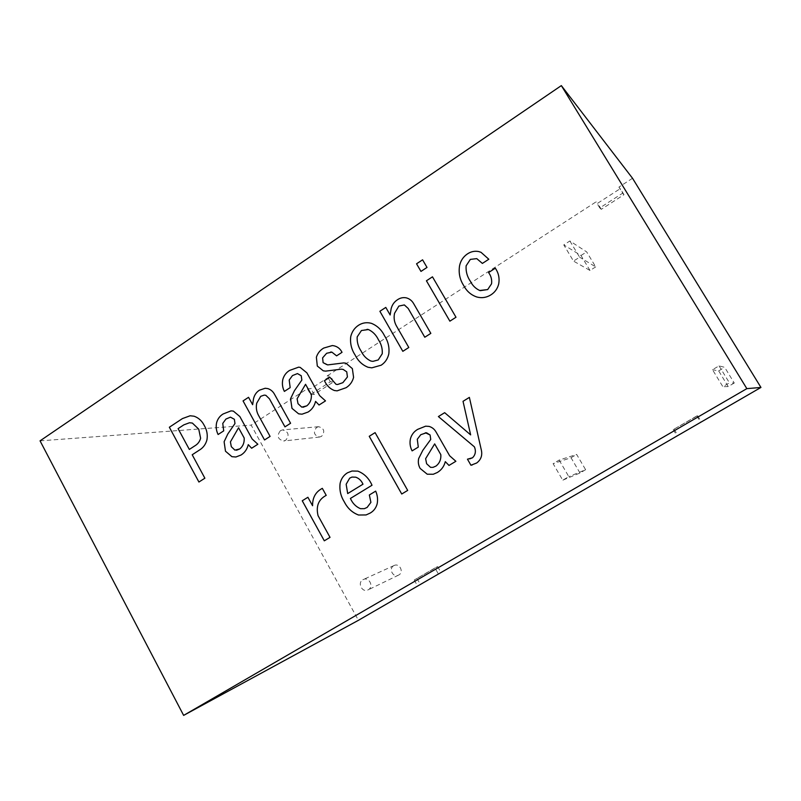 <?xml version="1.0" encoding="UTF-8"?>
<svg xmlns="http://www.w3.org/2000/svg" width="801" height="801" viewBox="0 0 801 801"><rect width="100%" height="100%" fill="white"/><g stroke="black" fill="none" stroke-linecap="round" stroke-linejoin="round"><path stroke-width="0.6" stroke-dasharray="4 3" d="M316.605 427.404L318.638 426.703C324.235 428.345 325.216 431.559 321.581 436.335L319.649 437.016C313.982 435.454 312.961 432.25 316.605 427.404M280.43 430.648L282.593 429.897C288.57 431.669 289.622 435.123 285.747 440.27L283.684 440.991C277.637 439.308 276.555 435.854 280.43 430.648M393.691 565.726L394.112 565.506C399.519 562.743 404.215 572.134 398.838 574.968L398.518 575.138C393.111 578.052 388.265 568.6 393.691 565.726M362.843 579.764L363.304 579.523C369.081 576.57 374.107 586.702 368.35 589.736L368.009 589.916C362.232 593.03 357.046 582.838 362.843 579.764M719.038 365.857L729.421 382.858L722.862 386.693L712.51 369.712L719.038 365.857L724.685 367.339L734.267 383.018L729.421 382.858M696.84 415.939L673.24 429.636L697.591 415.689L696.84 415.939L700.685 422.307M673.24 429.636L677.055 435.974M434.983 567.959L414.237 580.004L437.646 566.587L434.983 567.959L438.397 574.037M414.237 580.004L417.621 586.062M310.598 394.513L314.092 394.442L333.707 381.797L330.342 381.777L310.598 394.513L307.364 388.725L251.154 425.111L358.417 620.314M330.342 381.777L327.078 375.969L596.084 201.852L597.616 203.284L620.274 188.636L618.923 187.074L622.657 193.181L599.789 207.94L596.084 201.852M632.53 178.273L618.923 187.074M559.148 460.094L568.81 476.645L562.743 480.189L553.101 463.659L559.148 460.094L576.65 454.427L585.621 469.706L568.81 476.645M569.871 240.981L579.624 257.191L573.496 261.086L563.774 244.896L569.871 240.981L586.662 251.894L595.704 266.893L579.624 257.191M307.364 388.725L310.878 388.695L330.463 376.029L327.078 375.969M40.05 440.85L251.154 425.111M437.646 566.587L440.991 572.545M417.041 578.552L420.405 584.56M333.707 381.797L330.463 376.029M314.092 394.442L310.878 388.695M697.591 415.689L701.356 421.917M674.182 429.276L677.956 435.574M599.789 207.94L601.281 209.321L623.979 194.693L622.657 193.181M623.979 194.693L620.274 188.636M601.281 209.321L597.616 203.284M585.621 469.706L579.974 473.001L562.743 480.189M579.974 473.001L571.033 457.731L553.101 463.659M571.033 457.731L576.65 454.427M734.267 383.018L728.209 386.553L722.862 386.693M728.209 386.553L718.657 370.893L712.51 369.712M718.657 370.893L724.685 367.339M231.048 410.863L233.381 411.103L239.849 416.52L252.195 439.028L257.862 444.245L251.634 448.24M248.27 444.635C247.179 449.201 244.776 452.655 241.071 455.018L235.884 457.001M230.458 417.161L225.912 419.063L222.758 423.429L223.719 430.868L218.112 434.502M238.578 427.754L230.428 441.882L231.319 446.688L234.933 450.132L236.495 450.252M284.976 426.873L290.583 423.268M264.23 395.113L260.715 396.325L256.72 403.193C255.849 407.669 256.52 411.884 258.763 415.819L270.107 436.405L264.54 439.959M248.55 397.316L252.635 404.705M265.211 388.255L267.794 388.595C270.828 389.566 273.121 391.569 274.693 394.593L290.593 423.268M319.068 405.016L325.516 400.89L319.639 395.634L306.893 372.845L300.195 367.399M315.584 401.391C314.443 406.047 311.949 409.601 308.105 412.044L301.997 414.197M297.451 373.586L292.465 375.579L289.191 380.064L290.182 387.634L284.375 391.409M298.623 367.158L300.215 367.399M305.561 384.3L297.111 398.788L298.032 403.674L301.757 407.138L303.058 407.268M332.385 345.541L334.317 345.882C337.782 346.793 340.355 348.936 342.037 352.32L336.61 355.844M330.763 351.989L326.648 353.261L322.613 357.867L323.103 362.663L326.077 364.675M326.087 364.675L327.679 364.906M343.799 362.903L345.982 363.233L352.36 368.62M352.38 368.62L353.581 377.361C352.4 381.897 349.897 385.341 346.072 387.714L337.131 390.848M329.842 377.231L336.019 384.3L337.571 384.51M341.156 369.171L325.657 371.133M369.281 322.893L371.294 323.294C377.161 325.617 381.586 329.802 384.56 335.859L384.55 335.859M384.56 335.859C388.175 341.376 389.596 347.404 388.805 353.942L388.795 353.942C387.694 358.798 385.161 362.543 381.196 365.196L371.814 367.839M367.148 329.301L361.461 330.523L357.186 336.891C356.896 342.037 358.207 346.753 361.111 351.058C363.294 355.694 366.568 359.018 370.923 361.051L372.906 361.361M424.8 337.251L430.848 333.376L413.847 303.959C412.175 300.856 409.712 298.833 406.477 297.892L406.467 297.892M404.345 304.921L398.848 306.092L394.543 313.321C393.581 317.987 394.302 322.342 396.695 326.387L408.81 347.494L402.823 351.329M385.792 307.414L390.147 314.993M432.48 276.826L455.989 317.246M455.999 317.246L449.882 321.161M422.588 259.824L427.023 267.434L420.976 271.399M444.665 412.685L470.648 434.893M469.386 397.396L481.071 448.93M481.081 448.93C482.733 454.858 481.261 459.554 476.665 462.998L476.655 463.008M476.665 462.998L472.27 464.96M467.474 459.183L469.716 458.873M449.011 465.431L455.889 461.276L449.641 455.769L436.114 432.099M445.306 461.636C444.084 466.422 441.421 470.047 437.326 472.5L437.316 472.5M437.326 472.5L433.271 474.262M425.381 432.76L420.765 434.703L417.271 439.268L418.292 447.088M418.302 447.078L412.104 450.873M425.621 426.182L429.016 426.392C432.119 427.283 434.492 429.186 436.124 432.099M434.683 443.884L425.641 458.673L426.613 463.719L430.578 467.343L433.021 467.353M480.99 252.295L488.81 259.244M488.82 259.254L482.392 263.429M476.775 258.643L470.347 259.384L466.112 265.832C465.741 271.529 467.183 276.725 470.467 281.421L470.457 281.421M470.467 281.421C472.56 285.587 475.644 288.61 479.699 290.483M495.318 268.205L495.318 268.205C498.643 273.021 499.754 278.337 498.663 284.175L498.653 284.175C497.441 288.821 494.828 292.405 490.833 294.918L490.823 294.918C486.547 297.551 482.022 298.282 477.256 297.101L476.675 296.951M312.59 505.721L307.904 497.271M322.332 488.35L326.217 495.368M326.237 495.358C318.548 499.393 315.824 506.162 318.067 515.664L330.032 537.361L324.315 540.815M375.679 491.133L375.679 491.123C377.481 495.208 377.992 499.403 377.201 503.709L377.191 503.719M377.201 503.709C376.11 507.854 373.797 510.968 370.262 513.04L366.087 514.943M351.989 471.028L357.857 471.128C364.295 473.641 369.021 478.347 372.024 485.236L350.407 498.452M350.417 498.452C352.59 503.368 355.954 506.783 360.5 508.685L364.375 508.665M351.999 477.066L349.687 478.147L346.162 484.265L347.704 493.576M375.098 432.63L407.699 490.412L401.742 494.007M190.137 415.769L194.092 416.21C198.588 417.792 201.982 420.905 204.305 425.541L204.295 425.541C206.928 429.987 207.809 434.763 206.958 439.859L206.938 439.859C205.737 444.365 203.244 447.759 199.499 450.022L192.2 454.758M192.22 454.758L204.876 478.207M204.886 478.207L198.908 482.032M189.517 422.748L183.84 424.86L178.102 428.635L189.336 449.431M595.704 266.893L590.017 270.478L573.496 261.086M590.017 270.478L580.995 255.499L563.774 244.896M580.995 255.499L586.662 251.894M318.638 426.703L282.593 429.897M394.112 565.506L363.304 579.523M398.518 575.138L368.009 589.916M319.649 437.016L283.684 440.991"/><path stroke-width="1.2" d="M183.639 715.393L358.417 620.314L760.95 387.444L632.53 178.273L561.341 85.607L40.05 440.85L183.639 715.393L746.842 388.645L561.341 85.607M369.231 436.295L375.098 432.63L407.689 490.412L401.732 494.017L369.231 436.295L375.098 432.63M364.365 508.665L367.128 507.433L370.913 502.367L369.351 494.978L375.679 491.123C377.471 495.208 377.982 499.403 377.191 503.719C376.1 507.864 373.787 510.968 370.252 513.04L366.077 514.943L358.528 515.023C352.25 512.64 347.524 508.285 344.34 501.947C340.675 496.139 339.274 489.912 340.125 483.253C341.206 478.678 343.639 475.203 347.434 472.82L351.989 471.028L357.857 471.128C364.285 473.641 369.011 478.347 372.014 485.246L350.407 498.452C352.58 503.368 355.944 506.783 360.49 508.685L364.365 508.665L367.118 507.433L370.903 502.367L369.351 494.978L375.679 491.133M469.716 458.873L472.5 457.782C475.504 454.828 476.144 451.193 474.402 446.858L438.387 416.56L444.665 412.675L470.648 434.893L463.028 401.321L469.376 397.386L481.071 448.93C482.733 454.868 481.261 459.554 476.655 463.008L470.928 465.231L467.464 459.183L472.49 457.782C475.514 454.828 476.154 451.183 474.412 446.858L438.387 416.56L444.665 412.685M420.976 271.409L416.55 263.799L422.578 259.814L427.013 267.434L420.976 271.409L416.55 263.799L422.588 259.824M449.882 321.161L426.432 280.791L432.47 276.826L455.989 317.246L449.872 321.171L426.422 280.791L432.48 276.826M430.838 333.376L424.79 337.241L408.19 308.455L404.335 304.921L398.848 306.092L394.543 313.321C393.571 317.987 394.282 322.342 396.685 326.387L408.8 347.494L402.823 351.329L379.884 311.279L385.792 307.404L390.137 314.983L391.138 308.715C392.11 304.841 394.232 301.847 397.496 299.734C400.28 297.832 403.263 297.221 406.467 297.892C409.701 298.833 412.165 300.856 413.847 303.959L430.838 333.376M371.804 367.839L368.06 367.269C362.292 364.976 357.967 360.871 355.073 354.953C351.439 349.396 349.987 343.329 350.718 336.73C351.849 331.814 354.442 328.01 358.468 325.296C361.812 323.153 365.406 322.352 369.271 322.893L371.294 323.294C377.151 325.617 381.576 329.802 384.55 335.859C388.165 341.366 389.576 347.394 388.795 353.942C387.684 358.798 385.151 362.543 381.186 365.196L371.804 367.839L368.049 367.269C362.302 364.976 357.977 360.871 355.083 354.963L355.073 354.953C351.449 349.396 349.997 343.329 350.728 336.74L350.718 336.73C351.869 331.824 354.453 328.01 358.488 325.306L358.468 325.296M290.583 423.268L284.966 426.873L269.426 398.798L265.832 395.314L264.22 395.113L260.715 396.325L256.72 403.193C255.829 407.669 256.5 411.884 258.753 415.819L270.087 436.405L264.53 439.969L243.053 400.911L248.55 397.316L252.625 404.705L253.537 398.688C254.428 394.983 256.4 392.14 259.444 390.177L265.191 388.255L267.794 388.595C270.818 389.566 273.111 391.569 274.683 394.593L290.583 423.268M257.852 444.255L251.634 448.24L248.26 444.635C247.159 449.201 244.766 452.665 241.051 455.018L235.874 457.001L231.91 456.68L225.481 451.213L224.11 441.741L227.814 433.962L234.963 423.549L234.383 419.303L230.448 417.161L225.912 419.063L222.758 423.429L223.709 430.868L218.102 434.512C216.26 430.808 215.749 426.923 216.57 422.858C217.642 418.933 219.824 415.969 223.129 413.967L231.038 410.863L233.371 411.103L239.829 416.52L252.175 439.028L257.852 444.255M325.506 400.89L319.058 405.016L315.574 401.391C314.433 406.047 311.939 409.601 308.095 412.044L301.997 414.197L298.633 413.837L291.975 408.35L290.573 398.708L294.418 390.738L301.837 380.054L301.236 375.739L297.451 373.586L292.465 375.579L289.191 380.064L290.172 387.634L284.365 391.409C282.463 387.664 281.932 383.709 282.793 379.554C283.904 375.549 286.177 372.505 289.592 370.422L298.623 367.158L300.195 367.399L306.883 372.845L319.639 395.634L325.506 400.89M334.307 345.882C337.772 346.793 340.345 348.936 342.027 352.32L336.6 355.854L331.934 352.17L326.648 353.261L322.613 357.867L323.103 362.663L327.679 364.906L343.799 362.903L345.972 363.233L352.36 368.62L353.581 377.361C352.39 381.897 349.887 385.341 346.062 387.714L337.121 390.848L334.347 390.508C329.852 388.715 326.548 385.451 324.445 380.715L329.832 377.231L336.019 384.3L337.561 384.51L342.848 382.678L347.414 376.971L346.753 371.844L343.148 369.411L341.156 369.171L325.647 371.123L323.284 370.823L317.306 366.047L316.375 357.206C317.687 353.181 320.14 350.137 323.714 348.065L332.375 345.541L334.307 345.882M455.879 461.286L449.001 465.441L445.296 461.646C444.074 466.422 441.411 470.047 437.316 472.5L433.261 474.262L427.223 474.202L420.165 468.445C418.382 465.301 417.892 461.987 418.693 458.492L422.808 450.342L430.728 439.449L430.097 434.993L426.522 432.76L420.765 434.703L417.271 439.268L418.292 447.088L412.104 450.883C410.082 446.988 409.531 442.913 410.462 438.648C411.654 434.542 414.077 431.439 417.711 429.346L425.611 426.182L429.016 426.392C432.109 427.283 434.482 429.186 436.114 432.099L449.641 455.769L455.879 461.286M476.675 296.951L476.665 296.941C470.998 294.948 466.713 291.214 463.809 285.737C459.814 279.599 458.412 272.891 459.594 265.602C460.665 260.715 463.208 256.871 467.223 254.067C470.748 251.624 474.542 250.783 478.608 251.534L480.99 252.295L488.81 259.244L482.382 263.429L476.765 258.633L470.347 259.384L466.112 265.832C465.731 271.519 467.183 276.715 470.457 281.421C472.55 285.587 475.634 288.61 479.699 290.483L487.689 289.572L491.554 283.794C492.064 279.649 491.073 275.904 488.57 272.56L495.318 268.205C498.633 273.011 499.744 278.337 498.653 284.175C497.431 288.811 494.818 292.395 490.823 294.918C486.537 297.551 482.012 298.272 477.246 297.101L476.655 296.941C470.988 294.948 466.703 291.214 463.799 285.737C459.804 279.599 458.402 272.891 459.584 265.602C460.655 260.715 463.198 256.871 467.213 254.057C470.738 251.624 474.532 250.783 478.597 251.524L480.99 252.295M302.247 500.775L307.904 497.271L312.57 505.731C312.46 497.561 315.714 491.764 322.332 488.35L326.217 495.368C318.528 499.403 315.804 506.162 318.057 515.664L330.022 537.361L324.305 540.815L302.247 500.775L307.914 497.271M198.908 482.032L169.351 427.233L182.448 418.573L190.127 415.769L194.092 416.21C198.568 417.792 201.972 420.905 204.295 425.541C206.908 429.987 207.799 434.763 206.938 439.859C205.717 444.365 203.234 447.759 199.489 450.022L192.2 454.758L204.876 478.207L198.908 482.032M746.842 388.645L760.95 387.444M251.634 448.23L248.26 444.635M235.874 457.001L231.91 456.68M231.93 456.68L225.481 451.213L224.11 441.741L227.814 433.962L234.963 423.549M234.973 423.549L234.393 419.303L230.468 417.161M218.112 434.502C216.27 430.798 215.759 426.923 216.59 422.858L216.57 422.858C217.662 418.933 219.844 415.969 223.139 413.967L231.048 410.863M236.485 450.252L239.799 448.92C243.043 446.247 244.495 442.613 244.185 438.007L238.558 427.754L230.418 441.882L231.309 446.688L234.913 450.132L239.819 448.91C243.023 446.247 244.485 442.613 244.175 438.007L238.558 427.754M284.976 426.863L269.436 398.798L265.842 395.314L264.23 395.113M264.54 439.959L243.053 400.911L248.55 397.316M252.635 404.705L253.537 398.688M253.547 398.688C254.448 394.983 256.41 392.14 259.454 390.177L259.444 390.177M259.454 390.177L265.201 388.255M319.058 405.016L315.574 401.391M302.007 414.197L298.633 413.837L291.975 408.35M291.995 408.34L290.573 398.708L294.418 390.738L301.847 380.054L301.246 375.739L297.461 373.586M284.375 391.409C282.473 387.654 281.952 383.709 282.813 379.554L282.793 379.554C283.924 375.549 286.187 372.505 289.602 370.422L298.633 367.158M303.048 407.268L306.823 405.847C310.167 403.093 311.679 399.369 311.359 394.683L305.551 384.3L297.101 398.788L298.012 403.674L301.747 407.138L306.813 405.847C310.147 403.093 311.659 399.369 311.349 394.683L305.551 384.3M336.61 355.844L331.934 352.17M331.954 352.17L330.773 351.989M327.689 364.906L343.809 362.903M337.131 390.848L334.347 390.508C329.862 388.715 326.568 385.451 324.455 380.715L329.832 377.241M337.561 384.51L342.848 382.678M342.868 382.678L347.424 376.971L346.753 371.844M346.763 371.844L343.148 369.411M343.158 369.421L341.166 369.171M325.647 371.123L323.284 370.823L317.306 366.047L316.375 357.206C317.697 353.181 320.15 350.137 323.734 348.065L323.714 348.065M323.734 348.065L332.385 345.541M358.488 325.306C361.822 323.153 365.416 322.352 369.281 322.893L369.281 322.893M372.896 361.361L378.202 359.949L382.237 353.752C382.578 348.695 381.306 344.04 378.452 339.814L378.452 339.814C376.21 335.058 372.865 331.634 368.44 329.551L361.441 330.523L357.176 336.891C356.886 342.027 358.197 346.753 361.101 351.058C363.284 355.694 366.558 359.018 370.903 361.051L372.906 361.361L378.212 359.949L382.247 353.762C382.588 348.695 381.326 344.04 378.462 339.814C376.2 335.058 372.855 331.634 368.43 329.551L367.148 329.301M424.8 337.241L408.2 308.455L404.335 304.921M402.833 351.319L379.884 311.279L385.792 307.414M390.147 314.993L391.138 308.715C392.12 304.841 394.242 301.847 397.506 299.734L397.496 299.734C400.28 297.842 403.273 297.221 406.467 297.892M470.648 434.893L463.028 401.321L469.386 397.396M472.26 464.96L470.928 465.231L467.474 459.183M449.011 465.431L445.296 461.646M433.261 474.262L427.223 474.202L420.165 468.445C418.392 465.301 417.902 461.987 418.703 458.492L418.693 458.492M418.703 458.492L422.808 450.342L430.738 439.449L430.107 434.993L425.391 432.76M412.104 450.873C410.092 446.988 409.541 442.903 410.472 438.648L410.462 438.648C411.664 434.532 414.087 431.439 417.721 429.346L425.621 426.182M433.021 467.353L435.954 466.092C439.529 463.308 441.151 459.504 440.83 454.668L434.673 443.884L425.631 458.673L426.603 463.719L430.568 467.353L433.031 467.353L435.964 466.092C439.519 463.308 441.141 459.504 440.82 454.668L434.673 443.884M482.392 263.429L476.765 258.633M479.699 290.483L480.27 290.643M480.28 290.653L487.689 289.572L491.554 283.794C492.074 279.649 491.083 275.904 488.58 272.57L488.57 272.56M488.58 272.57L495.318 268.205M312.59 505.721L312.57 505.731C312.47 497.561 315.724 491.774 322.332 488.35M324.315 540.815L302.257 500.765M366.077 514.943L358.528 515.023M358.548 515.013C352.27 512.64 347.534 508.275 344.36 501.937L344.34 501.947M344.36 501.937C340.695 496.139 339.284 489.912 340.145 483.243L340.125 483.253C341.216 478.678 343.649 475.203 347.454 472.82L351.999 471.028M347.704 493.576L362.963 484.215C361.471 480.71 359.058 478.367 355.734 477.186L351.999 477.066L349.677 478.147L346.152 484.265L347.694 493.576L362.983 484.215C361.481 480.71 359.068 478.367 355.744 477.186L352.009 477.066M401.742 494.007L369.251 436.295M198.928 482.022L169.351 427.233L182.448 418.573M182.468 418.573L190.137 415.769M192.38 423.068L189.507 422.748L183.819 424.86L178.082 428.645L189.326 449.431L195.104 445.666C197.867 444.024 199.699 441.551 200.62 438.257L198.758 429.176L192.38 423.068L189.507 422.748M189.336 449.431L195.094 445.676C197.847 444.024 199.689 441.551 200.61 438.267L198.748 429.176L192.36 423.068"/></g></svg>
